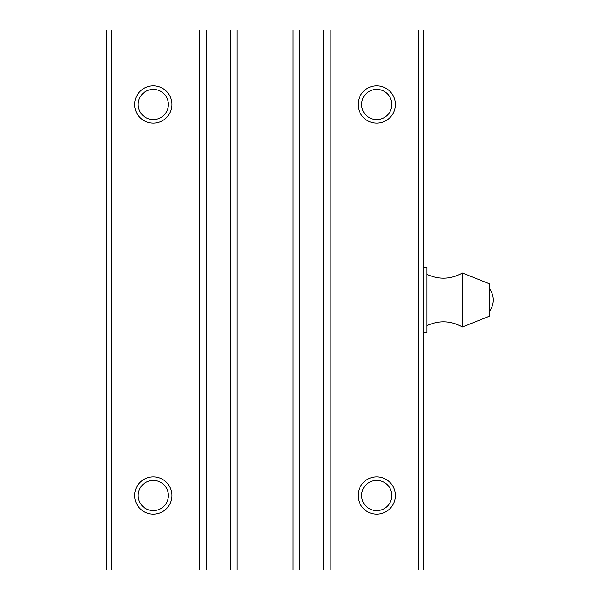 <?xml version="1.0" encoding="UTF-8"?>
<svg xmlns="http://www.w3.org/2000/svg" width="600" height="600" viewBox="0 0 600 600"><rect width="100%" height="100%" fill="white"/><g stroke="black" fill="none" stroke-linecap="round" stroke-linejoin="round"><path stroke-width="0.9" d="M423.278 300L426.998 300L426.998 332.587L423.278 332.587M426.998 300L426.998 267.413L423.278 267.413M462.375 327L462.375 273L489.195 283.71L489.195 316.29L462.375 327C450.817 320.595 439.028 320.13 426.998 325.62M111.375 570L106.725 570L106.725 30L111.375 30L111.375 570L423.278 570L423.278 30L330.173 30L330.173 570M376.725 85.86A18.622 18.622 0 0 1 392.85 113.79A18.622 18.622 0 0 1 360.6 113.79A18.622 18.622 0 0 1 376.725 85.86M376.725 476.895A18.622 18.622 0 0 1 392.85 504.825A18.622 18.622 0 0 1 360.6 504.825A18.622 18.622 0 0 1 376.725 476.895M330.173 30L323.655 30L323.655 570M323.655 30L299.445 30L299.445 570M299.445 30L292.928 30L292.928 570M292.928 30L237.067 30L237.067 570M237.067 30L230.55 30L230.55 570M230.55 30L206.34 30L206.34 570M206.34 30L199.83 30L199.83 570M153.278 476.895A18.622 18.622 0 0 1 169.403 504.825A18.622 18.622 0 0 1 137.153 504.825A18.622 18.622 0 0 1 153.278 476.895M153.278 85.86A18.622 18.622 0 0 1 169.403 113.79A18.622 18.622 0 0 1 137.153 113.79A18.622 18.622 0 0 1 153.278 85.86M199.83 30L111.375 30M376.725 480.428A15.09 15.09 0 0 1 389.79 503.062A15.09 15.09 0 0 1 363.653 503.062A15.09 15.09 0 0 1 376.725 480.428M153.278 89.392A15.09 15.09 0 0 1 166.343 112.028A15.09 15.09 0 0 1 140.205 112.028A15.09 15.09 0 0 1 153.278 89.392M153.278 480.428A15.09 15.09 0 0 1 166.343 503.062A15.09 15.09 0 0 1 140.205 503.062A15.09 15.09 0 0 1 153.278 480.428M376.725 89.392A15.09 15.09 0 0 1 389.79 112.028A15.09 15.09 0 0 1 363.653 112.028A15.09 15.09 0 0 1 376.725 89.392M418.62 30L418.62 570M489.195 311.64A18.622 18.622 0 0 0 489.195 288.36M462.375 273C450.817 279.405 439.028 279.87 426.998 274.38"/></g></svg>
